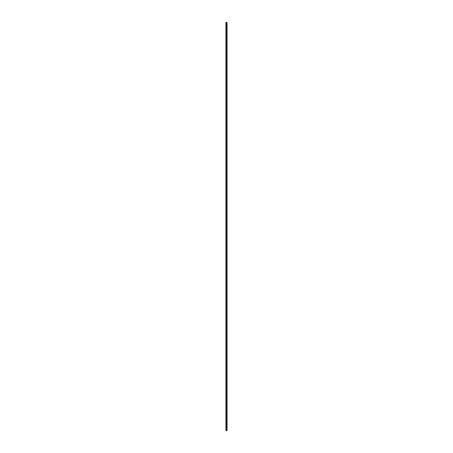 <?xml version="1.0" encoding="UTF-8"?>
<svg xmlns="http://www.w3.org/2000/svg" width="453" height="453" viewBox="0 0 453 453"><rect width="100%" height="100%" fill="white"/><g stroke="black" fill="none" stroke-linecap="round" stroke-linejoin="round"><path stroke-width="0.68" d="M226.5 430.35L227.14 430.35L227.14 22.65L225.86 22.65L225.86 430.35L226.5 430.35L226.5 22.65L226.5 430.35"/></g></svg>
